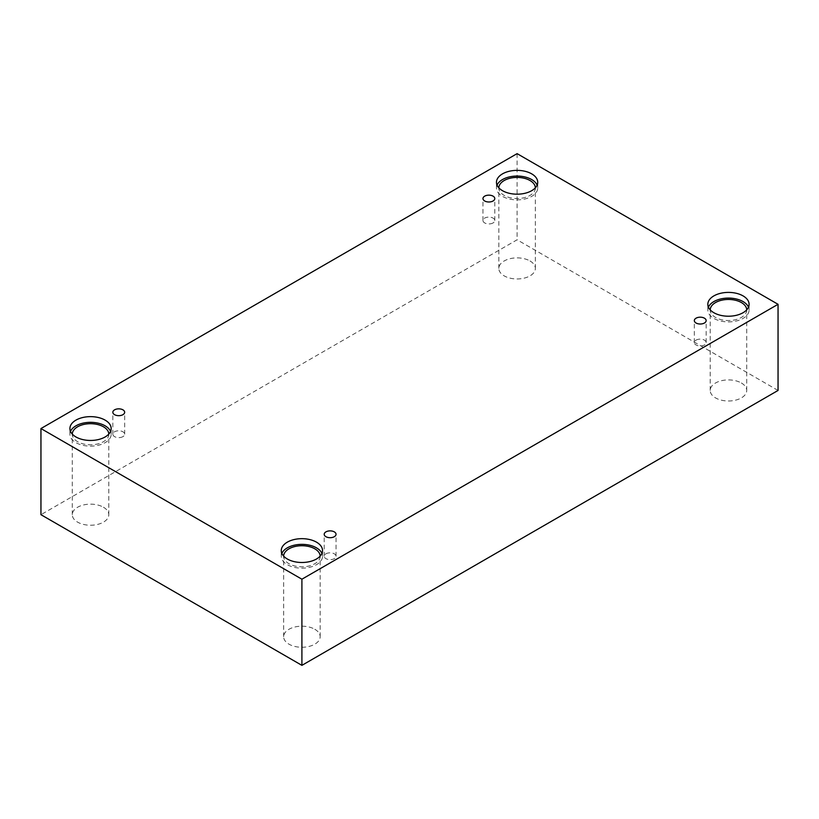 <?xml version="1.0" encoding="UTF-8"?>
<svg xmlns="http://www.w3.org/2000/svg" width="819" height="819" viewBox="0 0 819 819"><rect width="100%" height="100%" fill="white"/><g stroke="black" fill="none" stroke-linecap="round" stroke-linejoin="round"><path stroke-width="0.61" stroke-dasharray="4.09 3.07" d="M493.069 222.932A5.917 3.419 180 0 1 486.619 223.669A5.917 3.419 180 0 1 482.964 220.516A5.917 3.419 180 0 1 484.694 218.1A5.917 3.419 180 0 1 491.144 217.363A5.917 3.419 180 0 1 494.799 220.516A5.917 3.419 180 0 1 493.069 222.932M122.942 436.619A5.917 3.419 180 0 1 116.493 437.366A5.917 3.419 180 0 1 112.838 434.203A5.917 3.419 180 0 1 114.568 431.787A5.917 3.419 180 0 1 121.017 431.05A5.917 3.419 180 0 1 124.672 434.203A5.917 3.419 180 0 1 122.942 436.619M778.05 390.448L517.096 239.793L40.95 514.69M517.096 153.644L517.096 239.793M103.45 507.237A18.264 10.545 180 0 1 108.804 514.69A18.264 10.545 180 0 1 90.54 525.235A18.264 10.545 180 0 1 72.277 514.69A18.264 10.545 180 0 1 83.548 504.954A18.264 10.545 180 0 1 103.45 507.237M530.006 260.964A18.264 10.545 180 0 1 535.36 268.417A18.264 10.545 180 0 1 517.096 278.962A18.264 10.545 180 0 1 498.832 268.417A18.264 10.545 180 0 1 510.104 258.681A18.264 10.545 180 0 1 530.006 260.964M741.369 382.995A18.264 10.545 180 0 1 746.723 390.448A18.264 10.545 180 0 1 728.46 400.993A18.264 10.545 180 0 1 710.196 390.448A18.264 10.545 180 0 1 721.478 380.712A18.264 10.545 180 0 1 741.369 382.995M314.813 629.268A18.264 10.545 180 0 1 320.168 636.721A18.264 10.545 180 0 1 301.904 647.266A18.264 10.545 180 0 1 283.64 636.721A18.264 10.545 180 0 1 294.922 626.985A18.264 10.545 180 0 1 314.813 629.268M320.157 556.121A18.264 10.545 180 0 1 320.168 556.265A18.264 10.545 180 0 1 301.904 566.809A18.264 10.545 180 0 1 283.64 556.265A18.264 10.545 180 0 1 283.65 556.121M281.879 553.419A20.629 11.906 0 0 0 281.275 556.265A20.629 11.906 0 0 0 301.904 568.171A20.629 11.906 0 0 0 322.532 556.265A20.629 11.906 0 0 0 321.939 553.419M746.723 309.848A18.264 10.545 180 0 1 746.723 310.002A18.264 10.545 180 0 1 728.46 320.536A18.264 10.545 180 0 1 710.196 310.002A18.264 10.545 180 0 1 710.206 309.848M708.435 307.156A20.629 11.906 0 0 0 707.831 310.002A20.629 11.906 0 0 0 728.46 321.908A20.629 11.906 0 0 0 749.088 310.002A20.629 11.906 0 0 0 748.494 307.156M535.35 187.817A18.264 10.545 180 0 1 535.36 187.971A18.264 10.545 180 0 1 517.096 198.505A18.264 10.545 180 0 1 498.832 187.971A18.264 10.545 180 0 1 498.843 187.817M497.061 185.125A20.629 11.906 0 0 0 496.468 187.971A20.629 11.906 0 0 0 517.096 199.877A20.629 11.906 0 0 0 537.725 187.971A20.629 11.906 0 0 0 537.121 185.125M108.794 434.09A18.264 10.545 180 0 1 108.804 434.234A18.264 10.545 180 0 1 90.54 444.778A18.264 10.545 180 0 1 72.277 434.234A18.264 10.545 180 0 1 72.277 434.09M70.506 431.398A20.629 11.906 0 0 0 69.912 434.234A20.629 11.906 0 0 0 90.54 446.15A20.629 11.906 0 0 0 111.169 434.234A20.629 11.906 0 0 0 110.565 431.398M696.058 340.131A5.917 3.419 180 0 1 702.507 339.383A5.917 3.419 180 0 1 706.162 342.547A5.917 3.419 180 0 1 704.432 344.963A5.917 3.419 180 0 1 697.983 345.7A5.917 3.419 180 0 1 694.328 342.547A5.917 3.419 180 0 1 696.058 340.131M325.931 553.818A5.917 3.419 180 0 1 332.381 553.081A5.917 3.419 180 0 1 336.036 556.234A5.917 3.419 180 0 1 334.306 558.65A5.917 3.419 180 0 1 327.856 559.387A5.917 3.419 180 0 1 324.201 556.234A5.917 3.419 180 0 1 325.931 553.818M494.799 220.516L494.799 198.567M482.964 220.516L482.964 198.567M322.532 556.265L322.532 550.583M281.275 556.265L281.275 550.583M320.168 636.721L320.168 556.265M283.64 636.721L283.64 556.265M749.088 310.002L749.088 304.31M707.831 310.002L707.831 304.31M746.723 390.448L746.723 310.002M710.196 390.448L710.196 310.002M537.725 187.971L537.725 182.279M496.468 187.971L496.468 182.279M535.36 268.417L535.36 187.971M498.832 268.417L498.832 187.971M111.169 434.234L111.169 428.552M69.912 434.234L69.912 428.552M108.804 514.69L108.804 434.234M72.277 514.69L72.277 434.234M706.162 342.547L706.162 320.598M694.328 342.547L694.328 320.598M336.036 556.234L336.036 534.295M324.201 556.234L324.201 534.295M124.672 434.203L124.672 412.264M112.838 434.203L112.838 412.264"/><path stroke-width="1.23" d="M301.904 665.356L778.05 390.448L778.05 304.31L517.096 153.644L40.95 428.552L40.95 514.69L301.904 665.356L301.904 579.207L778.05 304.31M484.694 196.15A5.917 3.419 180 0 1 491.144 195.413A5.917 3.419 180 0 1 494.799 198.567A5.917 3.419 180 0 1 488.882 201.986A5.917 3.419 180 0 1 482.964 198.567A5.917 3.419 180 0 1 484.694 196.15M40.95 428.552L301.904 579.207M114.568 409.848A5.917 3.419 180 0 1 121.017 409.101A5.917 3.419 180 0 1 124.672 412.264A5.917 3.419 180 0 1 118.755 415.673A5.917 3.419 180 0 1 112.838 412.264A5.917 3.419 180 0 1 114.568 409.848M325.931 531.879A5.917 3.419 180 0 1 332.381 531.132A5.917 3.419 180 0 1 336.036 534.295A5.917 3.419 180 0 1 330.118 537.704A5.917 3.419 180 0 1 324.201 534.295A5.917 3.419 180 0 1 325.931 531.879M696.058 318.181A5.917 3.419 180 0 1 702.507 317.444A5.917 3.419 180 0 1 706.162 320.598A5.917 3.419 180 0 1 700.245 324.017A5.917 3.419 180 0 1 694.328 320.598A5.917 3.419 180 0 1 696.058 318.181M75.952 420.127A20.629 11.906 180 0 1 98.434 417.547A20.629 11.906 180 0 1 111.169 428.552A20.629 11.906 180 0 1 90.54 440.458A20.629 11.906 180 0 1 69.912 428.552A20.629 11.906 180 0 1 75.952 420.127M502.508 173.863A20.629 11.906 180 0 1 524.989 171.273A20.629 11.906 180 0 1 537.725 182.279A20.629 11.906 180 0 1 517.096 194.185A20.629 11.906 180 0 1 496.468 182.279A20.629 11.906 180 0 1 502.508 173.863M713.871 295.894A20.629 11.906 180 0 1 736.353 293.304A20.629 11.906 180 0 1 749.088 304.31A20.629 11.906 180 0 1 728.46 316.216A20.629 11.906 180 0 1 707.831 304.31A20.629 11.906 180 0 1 713.871 295.894M287.315 542.158A20.629 11.906 180 0 1 309.797 539.578A20.629 11.906 180 0 1 322.532 550.583A20.629 11.906 180 0 1 301.904 562.489A20.629 11.906 180 0 1 281.275 550.583A20.629 11.906 180 0 1 287.315 542.158M283.65 556.121A18.264 10.545 180 0 1 295.035 546.498A18.264 10.545 180 0 1 314.813 548.812A18.264 10.545 180 0 1 320.157 556.121M321.939 553.419A20.629 11.906 0 0 0 307.453 544.799A20.629 11.906 0 0 0 287.315 547.85A20.629 11.906 0 0 0 281.879 553.419M710.206 309.848A18.264 10.545 180 0 1 721.59 300.235A18.264 10.545 180 0 1 741.369 302.539A18.264 10.545 180 0 1 746.723 309.848M748.494 307.156A20.629 11.906 0 0 0 734.008 298.526A20.629 11.906 0 0 0 713.871 301.576A20.629 11.906 0 0 0 708.435 307.156M498.843 187.817A18.264 10.545 180 0 1 510.227 178.204A18.264 10.545 180 0 1 530.006 180.518A18.264 10.545 180 0 1 535.35 187.817M537.121 185.125A20.629 11.906 0 0 0 522.635 176.494A20.629 11.906 0 0 0 502.508 179.545A20.629 11.906 0 0 0 497.061 185.125M72.277 434.09A18.264 10.545 180 0 1 83.671 424.467A18.264 10.545 180 0 1 103.45 426.781A18.264 10.545 180 0 1 108.794 434.09M110.565 431.398A20.629 11.906 0 0 0 96.079 422.768A20.629 11.906 0 0 0 75.952 425.819A20.629 11.906 0 0 0 70.506 431.398"/></g></svg>
